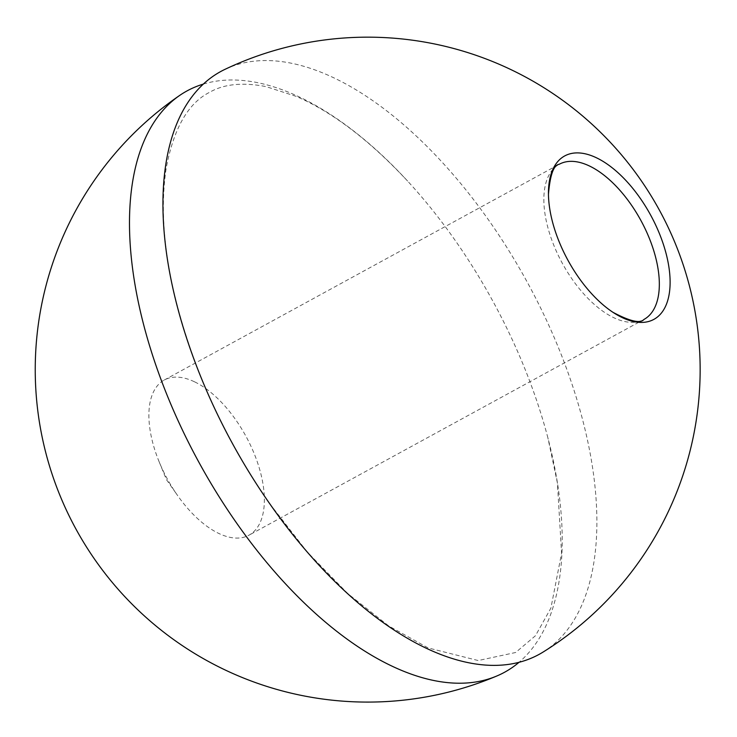 <?xml version="1.0" encoding="UTF-8"?>
<svg xmlns="http://www.w3.org/2000/svg" width="737" height="737" viewBox="0 0 737 737"><rect width="100%" height="100%" fill="white"/><g stroke="black" fill="none" stroke-linecap="round" stroke-linejoin="round"><path stroke-width="0.55" stroke-dasharray="3.69 2.76" d="M543.252 651.959A332.074 168.045 61.4 0 0 592.179 465.111A332.074 168.045 61.4 0 0 440.56 160.5A332.074 168.045 61.4 0 0 224.997 69.342M194.623 381.858A88.394 44.736 -118.6 0 1 256.854 460.625A88.394 44.736 -118.6 0 1 248.995 535.182A88.394 44.736 -118.6 0 1 218.622 533.358A88.394 44.736 -118.6 0 1 177.442 495.292A88.394 44.736 -118.6 0 1 159.146 461.804A88.394 44.736 -118.6 0 1 164.25 380.034A88.394 44.736 -118.6 0 1 194.623 381.858M203.292 84.101A331.208 167.603 -118.6 0 1 407.598 181.062A331.208 167.603 -118.6 0 1 547.913 437.944A331.208 167.603 -118.6 0 1 557.522 483.481A331.208 167.603 -118.6 0 1 519.097 662.25M164.25 380.034L559.226 164.277A88.394 44.736 61.4 0 0 545.104 214.66A88.394 44.736 61.4 0 0 613.608 317.61A88.394 44.736 61.4 0 0 643.981 319.434L248.995 535.182M159.146 461.804L166.415 479.566L177.442 495.292M201.966 379.702C169.298 297.637 157.359 227.208 166.166 168.414C173.619 128.505 188.101 103.134 209.621 92.291C223.928 84 242.731 82.102 266.039 86.607L296.09 96.344C332.332 111.96 369.504 140.205 407.598 181.062M269.659 503.62L307.513 552.289L347.79 593.617L388.675 625.925L428.096 647.924L478.193 660.545L515.624 652.503L535.467 635.727L550.898 608.099L561.585 553.238L557.402 482.919L547.913 437.944"/><path stroke-width="1.11" d="M549.774 209.022A93.092 47.104 61.4 0 0 612.935 312.295A93.092 47.104 61.4 0 0 670.053 278.918A93.092 47.104 61.4 0 0 607.399 164.231A93.092 47.104 61.4 0 0 548.457 194.255A93.092 47.104 61.4 0 0 549.774 209.022M167.64 260.787A332.074 168.045 61.4 0 0 201.966 379.702A332.074 168.045 61.4 0 0 269.659 503.62A332.074 168.045 61.4 0 0 543.252 651.959A332.47 332.47 0 0 0 659.458 210.248A332.47 332.47 0 0 0 224.997 69.342A332.074 168.045 61.4 0 0 167.64 260.787M519.097 662.25A331.208 167.603 -118.6 0 1 496.839 675.986A331.208 167.603 -118.6 0 1 198.714 461.924A331.208 167.603 -118.6 0 1 179.708 95.405A331.208 167.603 -118.6 0 1 203.292 84.101M612.935 312.295C630.089 321.369 640.435 323.746 643.981 319.434A88.394 44.736 61.4 0 0 640.858 220.409A88.394 44.736 61.4 0 0 559.226 164.277C553.68 164.931 550.088 174.918 548.457 194.255M179.708 95.405A332.47 332.47 0 0 0 496.839 675.986"/></g></svg>
